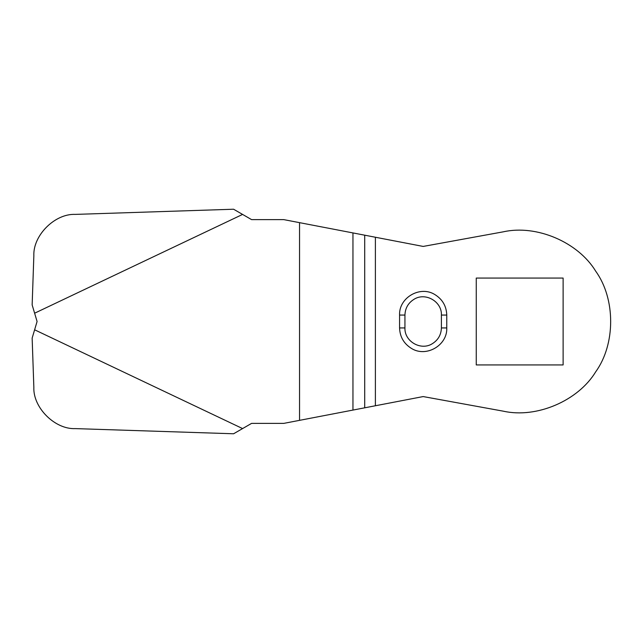 <?xml version="1.0" encoding="UTF-8"?>
<svg xmlns="http://www.w3.org/2000/svg" width="643" height="643" viewBox="0 0 643 643"><rect width="100%" height="100%" fill="white"/><g stroke="black" fill="none" stroke-linecap="round" stroke-linejoin="round"><path stroke-width="0.96" d="M352.959 410.073L375.391 405.757L364.71 407.815L364.71 235.185L375.391 237.243L352.959 232.927L352.959 410.073L283.748 423.383L251.574 423.383L233.586 433.776L75.319 428.608C54.928 429.58 32.906 407.606 33.846 387.215C32.906 407.606 54.928 429.58 75.319 428.608M75.319 214.392C54.928 213.42 32.906 235.394 33.846 255.785C32.906 235.394 54.928 213.42 75.319 214.392L233.586 209.224L251.574 219.617L283.748 219.617L352.959 232.927M399.576 315.062C398.773 297.621 420.265 285.211 434.965 294.631C442.513 299.357 446.443 306.164 446.764 315.062L446.764 327.938C447.568 345.379 426.076 357.789 411.375 348.369C403.828 343.643 399.898 336.836 399.576 327.938L399.576 315.062L404.937 315.062L404.937 327.938L399.576 327.938M33.846 387.215L32.15 338.089L37.085 321.5L32.15 304.911L33.846 255.785M476.254 364.935L476.254 278.065L563.123 278.065L563.123 364.935L476.254 364.935M423.166 246.43L503.348 231.818C536.551 224.383 578.153 242.146 595.756 271.266C615.632 298.882 615.632 344.118 595.756 371.734C578.153 400.854 536.551 418.617 503.348 411.182L423.166 396.57L375.391 405.757L375.391 237.243L423.166 246.43M503.348 231.818C536.551 224.383 578.153 242.146 595.756 271.266C615.632 298.882 615.632 344.118 595.756 371.734C578.153 400.854 536.551 418.617 503.348 411.182M34.618 329.795L242.58 428.576M242.58 214.424L34.618 313.205M321.974 226.971L310.223 224.704M310.223 418.296L321.974 416.029M404.937 327.938C404.318 341.417 420.924 351.006 432.289 343.724C438.116 340.075 441.154 334.81 441.403 327.938L441.403 315.062C442.022 301.583 425.417 291.994 414.052 299.276C408.225 302.925 405.186 308.19 404.937 315.062M446.764 327.938L441.403 327.938M446.764 315.062L441.403 315.062M299.542 420.345L299.542 222.655"/></g></svg>

